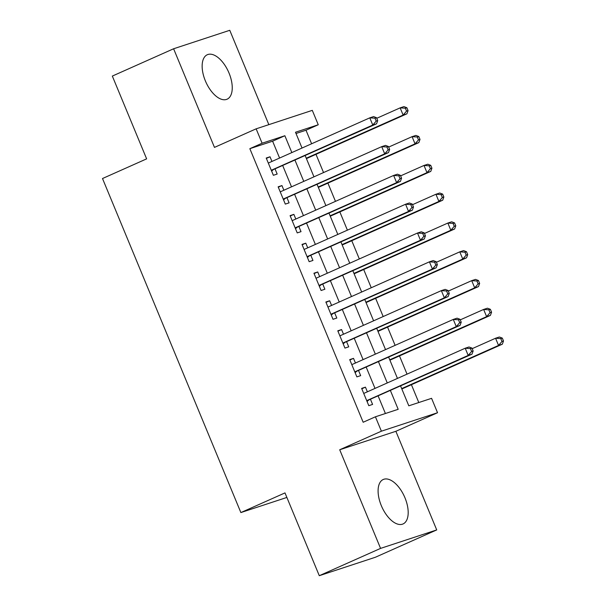 <?xml version="1.0" encoding="UTF-8"?>
<svg xmlns="http://www.w3.org/2000/svg" width="606" height="606" viewBox="0 0 606 606"><rect width="100%" height="100%" fill="white"/><g stroke="black" fill="none" stroke-linecap="round" stroke-linejoin="round"><path stroke-width="0.91" d="M404.975 497.829A24.338 12.415 66 0 0 383.234 479.497A24.338 12.415 66 0 0 381.303 505.616A24.338 12.415 66 0 0 403.043 523.955A24.338 12.415 66 0 0 404.975 497.829M229.038 73.076A24.338 12.415 66 0 0 207.29 54.737A24.338 12.415 66 0 0 205.358 80.863A24.338 12.415 66 0 0 227.106 99.195A24.338 12.415 66 0 0 229.038 73.076M400.596 385.984L408.808 405.815L431.578 398.331L437.54 412.731L381.386 431.192L375.425 416.792L398.187 409.308L390.408 390.529M395.87 431.298L339.716 449.766L380.568 548.392L319.286 575.7L375.44 557.232L436.721 529.924L395.87 431.298L437.54 412.731M268.844 124.647L229.765 30.3L173.611 48.768L214.471 147.394L256.141 128.828L312.295 110.36L318.256 124.76L295.493 132.244L302.03 148.038M311.613 143.766L306 130.222L318.256 124.76M418.799 402.535L411.413 384.712M407.035 374.144L399.483 355.911M395.112 345.344L387.56 327.111M383.181 316.552L375.629 298.319M371.251 287.752L363.698 269.519M359.328 258.959L351.775 240.726M347.397 230.159L339.845 211.926M335.466 201.359L327.914 183.133M323.543 172.566L315.991 154.333M380.568 548.392L436.721 529.924M319.286 575.7L284.994 492.905L240.87 512.57L102.505 178.528L146.629 158.863L112.33 76.076L173.611 48.768M367.372 391.817L365.441 387.151L361.646 388.401L368.796 405.679L372.592 404.429L370.508 399.392M355.442 363.024L353.51 358.358L349.715 359.608L356.873 376.887L360.668 375.637L358.578 370.599M343.511 334.224L341.579 329.558L337.784 330.808L344.943 348.086L348.738 346.837L346.647 341.799M331.588 305.432L329.656 300.765L325.861 302.008L333.012 319.286L336.807 318.044L334.724 312.999M319.657 276.631L317.726 271.965L313.931 273.215L321.089 290.494L324.884 289.244L322.793 284.206M307.727 247.831L305.795 243.173L302 244.415L309.158 261.694L312.954 260.444L310.863 255.406M295.804 219.039L293.872 214.372L290.077 215.622L297.228 232.901L301.023 231.651L298.94 226.614M283.873 190.239L281.941 185.572L278.146 186.822L285.305 204.101L289.1 202.851L287.009 197.814M306 130.222L296.016 133.502M279.586 158.037L272.609 141.198L249.846 148.682L363.168 422.253L375.425 416.792M385.408 413.512L378.152 395.991M375.016 388.416L366.221 367.191M363.085 359.616L354.29 338.39M351.154 330.823L342.367 309.598M339.231 302.023L330.437 280.798M327.301 273.223L318.506 252.005M315.37 244.43L306.583 223.205M303.447 215.63L294.652 194.405M291.516 186.837L282.722 165.612M271.942 161.446L270.011 156.78L266.216 158.03L273.374 175.301L277.169 174.058L275.079 169.013M240.87 512.57L286.873 497.443M339.716 449.766L381.386 431.192M249.846 148.682L262.103 143.221L256.141 128.828M305.174 155.606L313.961 176.831M317.097 184.406L325.892 205.631M329.028 213.206L337.815 234.424M340.958 241.999L349.745 263.224M352.881 270.799L361.676 292.024M364.812 299.591L373.599 320.816M376.743 328.391L385.53 349.617M388.666 357.192L397.46 378.409M291.842 152.576L284.865 135.736L262.103 143.221M387.272 382.954L378.477 361.729M375.341 354.154L366.547 332.929M363.411 325.361L354.624 304.136M351.488 296.561L342.693 275.336M339.557 267.761L330.762 246.544M327.626 238.969L318.839 217.743M315.703 210.168L306.909 188.943M303.773 181.376L294.978 160.151M272.609 141.198L284.865 135.736M266.375 158.401L270.011 156.78M278.298 187.193L281.941 185.572M290.229 215.994L293.872 214.372M302.159 244.794L305.795 243.173M314.082 273.586L317.726 271.965M326.013 302.386L329.656 300.765M337.943 331.179L341.579 329.558M349.867 359.979L353.51 358.358M361.797 388.779L365.441 387.151M271.374 170.468L376.568 123.798L372.773 125.041L271.291 170.263M376.197 121.086L372.773 125.041L369.789 117.844L373.584 116.594L376.523 117.708L375.008 118.208L376.197 121.086L377.72 120.586L376.523 117.708M268.306 163.067L369.789 117.844L375.008 118.208M273.124 169.892A3.121 2.682 -108.2 0 0 272.291 170.506L271.677 171.21M268.223 162.87L268.716 162.885M376.568 123.798L377.72 120.586M306.409 158.605L406.921 113.814L403.126 115.064L400.142 107.86L376.765 118.284M306.257 158.227L403.126 115.064L406.558 111.11L408.073 110.61L406.876 107.732L405.361 108.232L406.558 111.11M405.361 108.232L400.142 107.86L403.937 106.618L406.876 107.732M408.073 110.61L406.921 113.814M283.297 199.26L388.491 152.591L384.696 153.841L283.214 199.063M388.128 149.887L384.696 153.841L381.719 146.644L385.514 145.395L388.454 146.508L386.939 147.008L388.128 149.887L389.65 149.387L388.454 146.508M280.237 191.86L381.719 146.644L386.939 147.008M285.047 198.685A3.121 2.682 -108.2 0 0 284.222 199.306L283.608 200.003M280.154 191.67L280.646 191.678M388.491 152.591L389.65 149.387M295.228 228.061L400.422 181.391L396.627 182.641L295.145 227.856M400.058 178.687L396.627 182.641L393.642 175.437L397.438 174.187L400.384 175.301L398.862 175.801L400.058 178.687L401.573 178.187L400.384 175.301M292.16 220.66L393.642 175.437L398.862 175.801M296.978 227.485A3.121 2.682 -108.2 0 0 296.152 228.098L295.531 228.803M292.084 220.463L292.577 220.478M400.422 181.391L401.573 178.187M307.159 256.861L412.353 210.184L408.558 211.433L307.075 256.656M411.982 207.479L408.558 211.433L405.573 204.237L409.368 202.987L412.307 204.101L410.792 204.601L411.982 207.479L413.504 206.979L412.307 204.101M304.091 249.46L405.573 204.237L410.792 204.601M308.909 256.285A3.121 2.682 -108.2 0 0 308.075 256.899L307.462 257.595M304.007 249.263L304.5 249.271M412.353 210.184L413.504 206.979M319.082 285.653L424.276 238.984L420.481 240.234L318.998 285.449M423.912 236.279L420.481 240.234L417.504 233.03L421.299 231.787L424.238 232.901L422.723 233.401L423.912 236.279L425.435 235.779L424.238 232.901M316.021 278.252L417.504 233.03L422.723 233.401M320.832 285.078A3.121 2.682 -108.2 0 0 320.006 285.691L319.392 286.396M315.938 278.056L316.43 278.071M424.276 238.984L425.435 235.779M318.339 187.398L418.844 142.615L415.049 143.857L412.072 136.661L388.688 147.076M318.18 187.027L415.049 143.857L418.481 139.903L420.003 139.403L418.807 136.524L417.292 137.024L418.481 139.903M417.292 137.024L412.072 136.661L415.867 135.411L418.807 136.524M420.003 139.403L418.844 142.615M330.27 216.198L430.775 171.407L426.98 172.657L423.995 165.453L400.619 175.876M330.111 215.819L426.98 172.657L430.411 168.703L431.927 168.203L430.737 165.324L429.215 165.824L430.411 168.703M429.215 165.824L423.995 165.453L427.791 164.211L430.737 165.324M431.927 168.203L430.775 171.407M342.193 244.991L442.706 200.207L438.911 201.45L435.926 194.253L412.55 204.669M342.042 244.619L438.911 201.45L442.342 197.495L443.857 197.003L442.66 194.117L441.145 194.617L442.342 197.495M441.145 194.617L435.926 194.253L439.721 193.003L442.66 194.117M443.857 197.003L442.706 200.207M354.124 273.791L454.629 229L450.834 230.25L447.857 223.053L424.473 233.469M353.965 273.412L450.834 230.25L454.265 226.296L455.788 225.796L454.591 222.917L453.076 223.417L454.265 226.296M453.076 223.417L447.857 223.053L451.652 221.804L454.591 222.917M455.788 225.796L454.629 229M331.012 314.453L436.206 267.784L432.411 269.026L330.929 314.249M435.843 265.072L432.411 269.026L429.427 261.83L433.222 260.58L436.168 261.694L434.646 262.193L435.843 265.072L437.358 264.572L436.168 261.694M327.944 307.053L429.427 261.83L434.646 262.193M332.762 313.878A3.121 2.682 -108.2 0 0 331.936 314.491L331.315 315.196M327.869 306.856L328.361 306.863M436.206 267.784L437.358 264.572M366.054 302.583L466.559 257.8L462.764 259.05L459.78 251.846L436.403 262.269M365.895 302.212L462.764 259.05L466.196 255.096L467.711 254.596L466.522 251.717L464.999 252.21L466.196 255.096M464.999 252.21L459.78 251.846L463.575 250.604L466.522 251.717M467.711 254.596L466.559 257.8M342.943 343.246L448.137 296.576L444.342 297.826L342.86 343.049M447.766 293.872L444.342 297.826L441.357 290.622L445.152 289.38L448.092 290.494L446.577 290.994L447.766 293.872L449.288 293.372L448.092 290.494M339.875 335.845L441.357 290.622L446.577 290.994M344.693 342.67A3.121 2.682 -108.2 0 0 343.86 343.291L343.246 343.988M339.792 335.656L340.284 335.663M448.137 296.576L449.288 293.372M377.977 331.384L478.49 286.593L474.695 287.842L471.71 280.646L448.334 291.062M377.826 331.012L474.695 287.842L478.126 283.888L479.641 283.388L478.445 280.51L476.93 281.01L478.126 283.888M476.93 281.01L471.71 280.646L475.505 279.396L478.445 280.51M479.641 283.388L478.49 286.593M354.866 372.046L460.06 325.377L456.265 326.619L354.783 371.842M459.696 322.665L456.265 326.619L453.288 319.423L457.083 318.173L460.022 319.286L458.507 319.786L459.696 322.665L461.219 322.172L460.022 319.286M351.806 364.645L453.288 319.423L458.507 319.786M356.616 371.47A3.121 2.682 -108.2 0 0 355.79 372.084L355.177 372.788M351.722 364.448L352.215 364.464M460.06 325.377L461.219 322.172M389.908 360.184L490.413 315.393L486.618 316.643L483.641 309.439L460.257 319.862M389.749 359.805L486.618 316.643L490.049 312.688L491.572 312.188L490.375 309.31L488.86 309.81L490.049 312.688M488.86 309.81L483.641 309.439L487.436 308.196L490.375 309.31M491.572 312.188L490.413 315.393M366.797 400.839L471.991 354.169L468.196 355.419L366.713 400.642M471.627 351.465L468.196 355.419L465.211 348.223L469.006 346.973L471.953 348.086L470.43 348.586L471.627 351.465L473.142 350.965L471.953 348.086M363.729 393.438L465.211 348.223L470.43 348.586M368.546 400.263A3.121 2.682 -108.2 0 0 367.721 400.884L367.1 401.581M363.653 393.249L364.145 393.256M471.991 354.169L473.142 350.965M401.839 388.976L502.344 344.193L498.549 345.435L495.564 338.239L472.188 348.655M401.68 388.605L498.549 345.435L501.98 341.481L503.495 340.981L502.306 338.103L500.783 338.602L501.98 341.481M500.783 338.602L495.564 338.239L499.359 336.989L502.306 338.103M503.495 340.981L502.344 344.193M271.496 170.771L272.291 170.506M283.426 199.563L284.222 199.306M295.349 228.364L296.152 228.098M307.28 257.156L308.075 256.899M319.21 285.956L320.006 285.691M331.134 314.756L331.936 314.491M343.064 343.549L343.86 343.291M354.995 372.349L355.79 372.084M366.918 401.142L367.721 400.884"/></g></svg>

